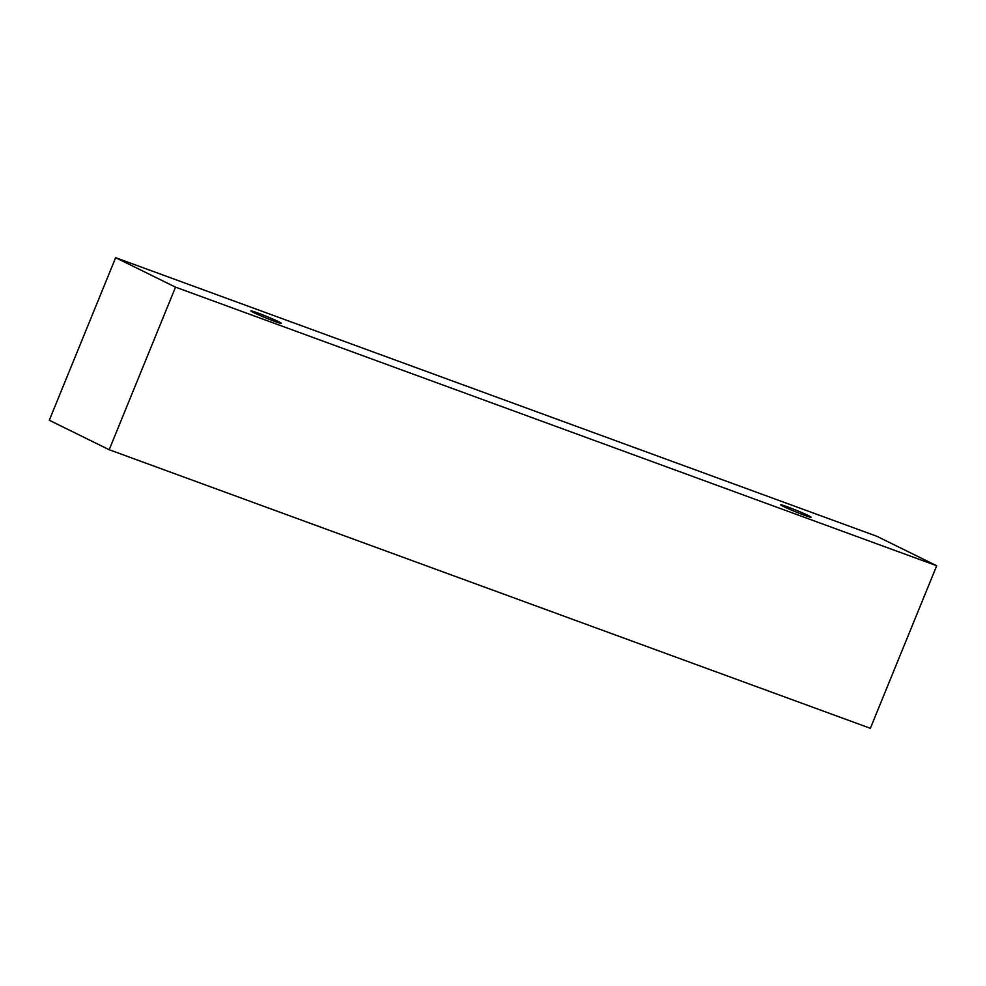 <?xml version="1.0" encoding="UTF-8"?>
<svg xmlns="http://www.w3.org/2000/svg" width="986" height="986" viewBox="0 0 986 986"><rect width="100%" height="100%" fill="white"/><g stroke="black" fill="none" stroke-linecap="round" stroke-linejoin="round"><path stroke-width="1.48" d="M787.185 506.755A16.479 0.838 -157.8 0 1 808.421 515.629A16.479 0.838 -157.8 0 1 811.133 517.256A16.479 0.838 -157.8 0 1 795.566 511.808A16.479 0.838 -157.8 0 1 780.616 504.807A16.479 0.838 -157.8 0 1 787.185 506.755M278.668 321.732A16.479 0.838 -157.8 0 1 281.392 323.371A16.479 0.838 -157.8 0 1 265.813 317.911A16.479 0.838 -157.8 0 1 250.863 310.923A16.479 0.838 -157.8 0 1 257.432 312.87A16.479 0.838 -157.8 0 1 278.668 321.732M936.7 565.742L175.533 287.148L115.645 257.691L876.813 536.273L936.7 565.742L870.355 728.309L109.187 449.727L49.3 420.258L115.645 257.691M109.187 449.727L175.533 287.148"/></g></svg>
